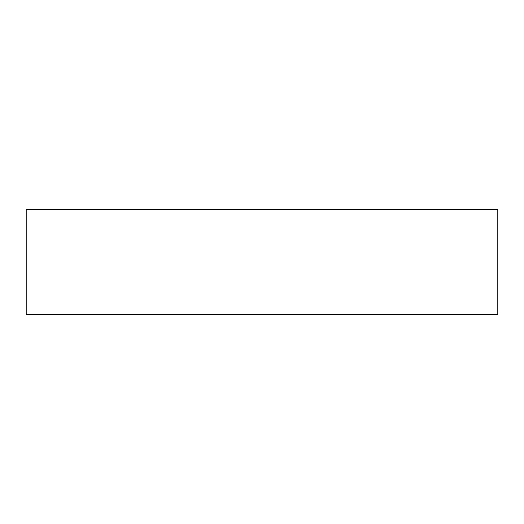 <?xml version="1.0" encoding="UTF-8"?>
<svg xmlns="http://www.w3.org/2000/svg" width="524" height="524" viewBox="0 0 524 524"><rect width="100%" height="100%" fill="white"/><g stroke="black" fill="none" stroke-linecap="round" stroke-linejoin="round"><path stroke-width="0.79" d="M497.8 209.744L26.2 209.744L26.2 314.256L497.8 314.256L497.8 209.744"/></g></svg>
